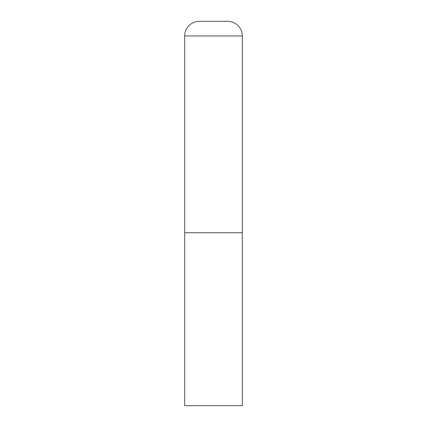 <?xml version="1.0" encoding="UTF-8"?>
<svg xmlns="http://www.w3.org/2000/svg" width="427" height="427" viewBox="0 0 427 427"><rect width="100%" height="100%" fill="white"/><g stroke="black" fill="none" stroke-linecap="round" stroke-linejoin="round"><path stroke-width="0.64" d="M199.281 21.35A14.603 14.603 0 0 0 184.677 35.953L184.677 405.65L242.322 405.65L242.322 232.715L184.677 232.715L242.322 232.715L242.322 35.953A14.603 14.603 0 0 0 227.719 21.35L199.281 21.35L227.719 21.35M184.677 35.953L242.322 35.953"/></g></svg>
